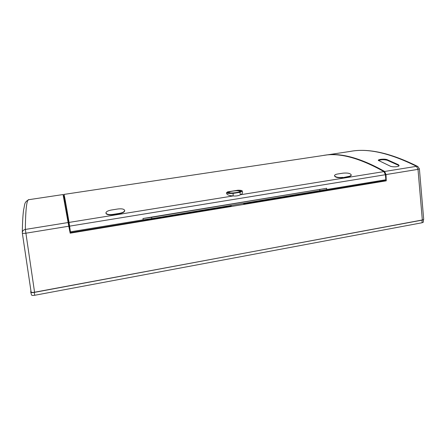 <?xml version="1.0" encoding="UTF-8"?>
<svg xmlns="http://www.w3.org/2000/svg" width="446" height="446" viewBox="0 0 446 446"><rect width="100%" height="100%" fill="white"/><g stroke="black" fill="none" stroke-linecap="round" stroke-linejoin="round"><path stroke-width="0.67" d="M423.371 219.783L34.214 292.42C32.224 292.738 31.069 292.654 30.746 292.158L30.874 290.413M423.46 219.733L423.343 222.175L422.083 222.755L34.743 295.274C32.915 295.57 31.85 295.486 31.555 295.029L31.543 294.934M422.334 220.09L423.7 219.443L419.396 168.833L417.997 169.357L422.334 220.09L34.571 292.225C32.558 292.548 31.398 292.453 31.097 291.935L22.35 233.163M31.097 291.935L22.339 233.13C22.579 233.442 23.744 233.47 25.835 233.213L68.779 226.222L70.173 233.174L386.258 180.825L386.007 174.57L384.658 171.465L416.508 166.33L417.841 166.52L419.396 168.833M386.258 180.825L385.132 180.574L385.099 179.872M323.517 155.442C339.517 152.214 359.9 157.561 384.658 171.465M70.173 233.174L70.106 232.689L231.262 206.03L231.195 205.506M243.226 203.521L244.051 203.911L385.132 180.574M68.779 226.222L63.053 194.551L29.007 199.663C26.782 198.855 25.561 208.778 25.35 229.439L68.076 222.548M64.464 201.408L70.106 232.689M34.571 292.225L25.35 229.439C23.487 229.863 22.467 230.905 22.3 232.583C22.467 222.141 22.919 214.47 23.655 209.57C24.965 204.602 23.917 202.088 28.89 199.685M398.356 164.691L387.106 159.651C384.904 158.681 378.069 159.255 378.297 160.354L389.982 166.024C392.207 167.317 399.22 166.966 399.103 165.522L398.356 164.691L398.323 165.254L398.992 165.8M324.365 155.314L350.194 151.434C367.537 147.983 389.642 152.945 416.508 166.33L417.997 169.357L386.007 174.57M64.269 200.432L64.965 200.326M69.147 223.468L68.472 223.58M69.002 227.17L69.732 227.053M244.001 203.393L244.051 203.911M63.432 196.251L63.772 196.201L64.057 199.379M378.442 160.632C380.75 159.584 383.632 159.445 387.095 160.203L398.323 165.249M351.219 175.038L351.231 175.183C351.125 175.925 350.11 176.465 348.175 176.817L342.823 177.675C338.157 178.06 335.392 177.463 334.522 175.897L334.545 175.757M124.685 210.534L124.713 210.685C124.596 211.995 122.834 212.993 119.433 213.667L112.95 214.71C108.941 215.173 106.611 214.699 105.97 213.294L105.958 213.138M242.301 190.994L242.507 192.51C242.596 193.313 241.905 194.066 240.427 194.763C238.437 195.811 235.995 196.207 233.113 195.945C229.121 195.666 226.947 194.807 226.59 193.358L226.54 192.694L227.594 191.864L237.863 190.225C240.617 190.197 242.094 190.453 242.301 190.994C242.317 191.39 241.526 191.819 239.909 192.282M326.734 189.511L151.746 218.635L151.657 217.319L326.634 188.29L326.734 189.511L385.823 179.755L385.411 174.715L383.939 171.604C359.052 157.678 338.631 152.331 322.675 155.57L63.923 194.423M64.202 198.805L63.901 194.428C64.029 193.33 65.746 202.657 69.046 222.415L70.435 231.831L65.634 203.61L64.564 199.067L64.625 200.377M342.823 177.675L348.181 176.527L348.175 176.817M342.835 177.391C338.168 177.77 335.398 177.179 334.528 175.613C334.634 174.882 335.671 174.347 337.644 174.007L342.918 173.165C347.573 172.736 350.35 173.31 351.236 174.899C351.136 175.635 350.116 176.181 348.181 176.527M112.95 214.71L112.916 214.403L119.389 213.361L119.433 213.667M112.916 214.403C108.896 214.86 106.572 214.387 105.925 212.987C106.064 211.666 107.871 210.679 111.333 210.027L117.694 209.012C121.702 208.527 124.027 208.979 124.679 210.378C124.557 211.688 122.795 212.686 119.389 213.361M233.119 193.369C229.077 193.614 226.88 193.391 226.54 192.694M69.046 222.415L233.113 195.945L233.119 193.82M64.614 200.382L64.375 198.777M239.926 192.343L240.427 194.763L383.939 171.604M229.422 191.568L227.689 192.583C227.493 194.144 241.693 192.611 241.175 191.122L236.045 190.514M240.099 192.293L233.068 193.419M326.634 188.29L142.965 218.518L143.149 219.822L70.435 231.831M151.746 218.635L143.149 219.822M151.657 217.319L142.965 218.518M229.199 192.672L228.965 192.432C228.631 191.222 239.965 189.996 239.892 191.25C240.355 192.293 230.671 193.581 229.199 192.672M34.214 292.42L34.743 295.274M422.1 220.235L422.083 222.755M387.095 160.203L387.106 159.651M69.609 226.139L385.411 174.715M64.954 200.282L64.62 200.338M319.737 189.645L319.91 190.849M31.555 295.029L30.746 292.158M65.094 200.929L64.391 201.04M350.199 151.434C368.095 147.944 390.646 152.972 417.841 166.52M351.231 175.183L351.236 174.899M334.522 175.897L334.528 175.613M124.713 210.685L124.679 210.378M105.97 213.294L105.925 212.987M228.965 192.432L229.021 193.135M239.892 191.25L239.993 191.947"/></g></svg>
